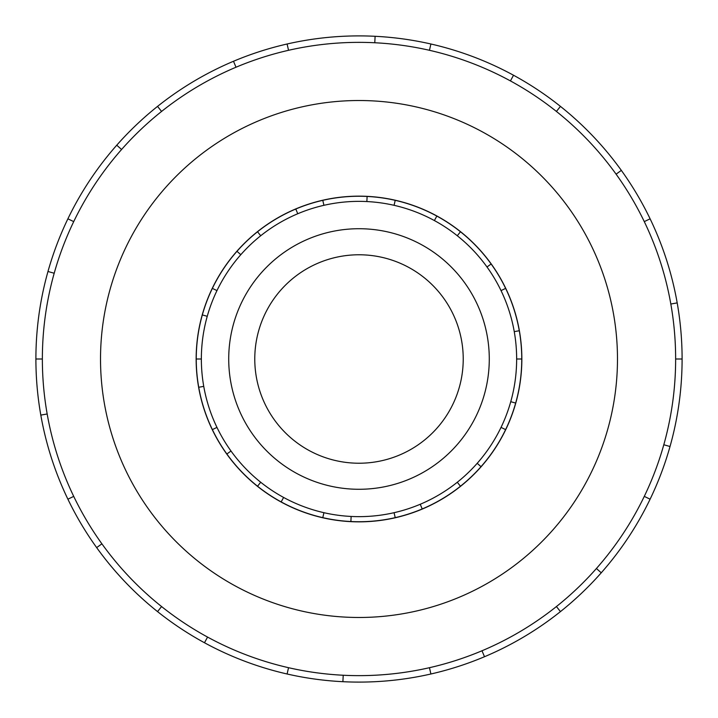 <?xml version="1.0" encoding="UTF-8"?>
<svg xmlns="http://www.w3.org/2000/svg" width="718" height="718" viewBox="0 0 718 718"><rect width="100%" height="100%" fill="white"/><g stroke="black" fill="none" stroke-linecap="round" stroke-linejoin="round"><path stroke-width="1.08" d="M254.773 359A104.227 104.227 0 0 0 359 463.227A104.227 104.227 0 0 0 463.227 359A104.227 104.227 0 0 0 359 254.773A104.227 104.227 0 0 0 254.773 359M489.281 359A130.281 130.281 0 0 1 359 489.281A130.281 130.281 0 0 1 228.719 359A130.281 130.281 0 0 1 359 228.719A130.281 130.281 0 0 1 489.281 359M501.029 290.602L505.634 288.385A162.753 162.753 0 0 1 519.276 330.738L514.25 331.626A157.646 157.646 0 0 0 201.354 359A157.646 157.646 0 0 0 359 516.646A157.646 157.646 0 0 0 516.646 359L521.753 359A162.753 162.753 0 0 1 198.724 387.262A162.753 162.753 0 0 1 202.332 314.924L207.251 316.306M196.149 359A162.851 162.851 0 0 0 359 521.851A162.851 162.851 0 0 0 521.851 359A162.851 162.851 0 0 0 359 196.149A162.851 162.851 0 0 0 196.149 359M675.638 359A316.638 316.638 0 0 0 359 42.362A316.638 316.638 0 0 0 42.362 359A316.638 316.638 0 0 0 359 675.638A316.638 316.638 0 0 0 675.638 359L682.1 359A323.1 323.1 0 0 1 650.104 499.19L644.279 496.38M617.48 359A258.48 258.48 0 0 0 359 100.52A258.48 258.48 0 0 0 100.52 359A258.48 258.48 0 0 0 359 617.48A258.48 258.48 0 0 0 617.48 359M47.173 413.981L40.809 415.103A323.1 323.1 0 0 1 650.104 218.81A323.1 323.1 0 0 1 682.1 359M54.2 273.244L47.98 271.494M67.896 218.81L73.721 221.62M35.9 359L42.362 359M121.593 149.488L116.747 145.207M157.547 106.39L161.577 111.443M236.007 67.223L233.494 61.272M287.101 44.004L288.537 50.305M374.787 42.757L375.101 36.304M430.899 44.004L429.463 50.305M510.435 80.919L513.523 75.246M560.453 106.39L556.423 111.443M616.089 174.169L621.339 170.39M650.104 218.81L644.279 221.62M670.827 304.019L677.191 302.897M663.8 444.756L670.02 446.506M596.407 568.512L601.253 572.793A323.1 323.1 0 0 1 560.453 611.61L556.423 606.557M650.104 499.19A323.1 323.1 0 0 1 601.253 572.793M481.993 650.777L484.506 656.728A323.1 323.1 0 0 1 430.899 673.996L429.463 667.695M560.453 611.61A323.1 323.1 0 0 1 484.506 656.728M343.213 675.243L342.899 681.696A323.1 323.1 0 0 1 287.101 673.996L288.537 667.695M430.899 673.996A323.1 323.1 0 0 1 342.899 681.696M207.565 637.081L204.477 642.754A323.1 323.1 0 0 1 157.547 611.61L161.577 606.557M287.101 673.996A323.1 323.1 0 0 1 204.477 642.754M101.911 543.831L96.661 547.61A323.1 323.1 0 0 1 67.896 499.19L73.721 496.38M157.547 611.61A323.1 323.1 0 0 1 96.661 547.61M67.896 499.19A323.1 323.1 0 0 1 40.809 415.103M501.029 427.398L505.634 429.615M481.024 466.691L477.201 463.307M457.285 482.245L460.471 486.239M422.22 508.972L420.236 504.26M394.074 512.688L395.214 517.669M350.887 521.546L351.138 516.448M323.926 512.688L322.786 517.669M281.169 501.927L283.61 497.448M260.715 482.245L257.529 486.239M226.861 454L231.008 451.021M216.971 427.398L212.366 429.615M198.724 387.262L203.75 386.374M201.354 359L196.247 359M216.971 290.602L212.366 288.385A162.753 162.753 0 0 1 236.976 251.309L240.799 254.693M260.715 235.755L257.529 231.761A162.753 162.753 0 0 1 295.78 209.028L297.764 213.74M323.926 205.312L322.786 200.331A162.753 162.753 0 0 1 367.113 196.454L366.862 201.552M394.074 205.312L395.214 200.331A162.753 162.753 0 0 1 436.831 216.073L434.39 220.552M457.285 235.755L460.471 231.761A162.753 162.753 0 0 1 491.139 264L486.992 266.979M515.668 403.076L510.749 401.694M202.332 314.924A162.753 162.753 0 0 1 212.366 288.385M236.976 251.309A162.753 162.753 0 0 1 257.529 231.761M295.78 209.028A162.753 162.753 0 0 1 322.786 200.331M367.113 196.454A162.753 162.753 0 0 1 395.214 200.331M436.831 216.073A162.753 162.753 0 0 1 460.471 231.761M491.139 264A162.753 162.753 0 0 1 505.634 288.385M519.276 330.738A162.753 162.753 0 0 1 521.753 359M516.646 359A157.646 157.646 0 0 0 514.25 331.626"/></g></svg>
